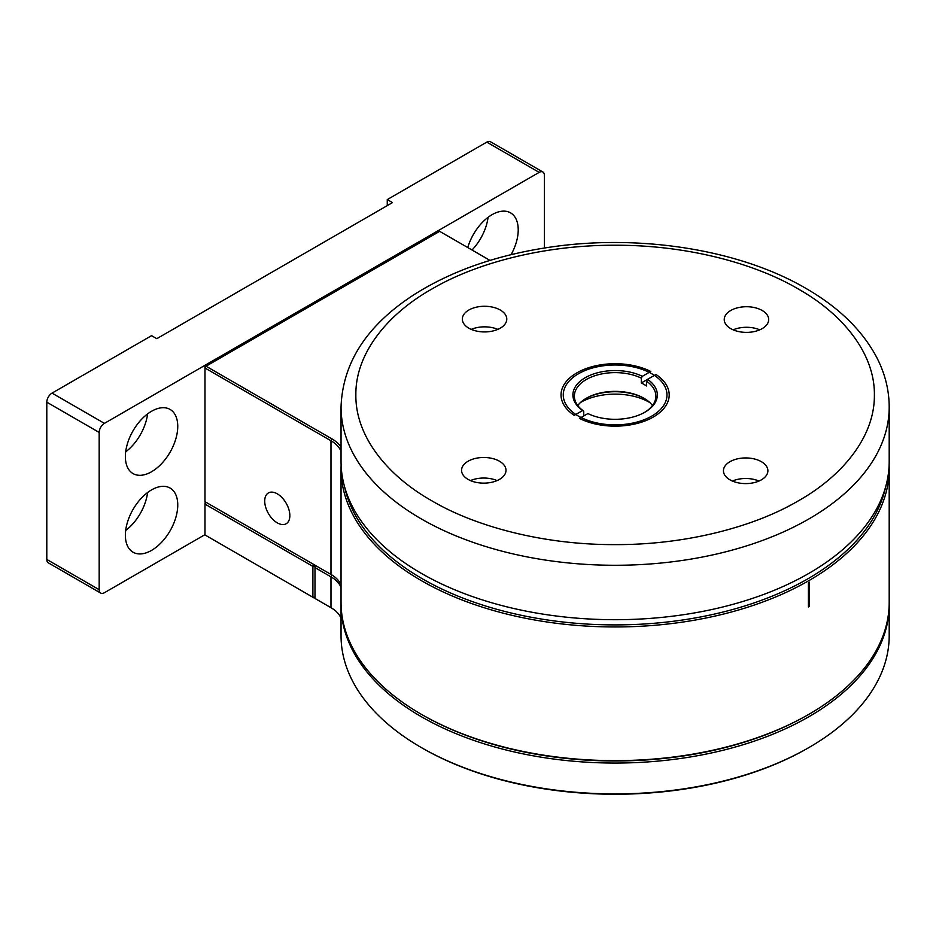<?xml version="1.0" encoding="UTF-8"?>
<svg xmlns="http://www.w3.org/2000/svg" width="936" height="936" viewBox="0 0 936 936"><rect width="100%" height="100%" fill="white"/><g stroke="black" fill="none" stroke-linecap="round" stroke-linejoin="round"><path stroke-width="1.4" d="M341.043 468.725L341.043 602.386A274.084 158.242 0 0 0 421.317 714.285A274.084 158.242 0 0 0 808.926 714.285A274.084 158.242 0 0 0 889.2 602.386L889.2 468.725A274.084 158.242 180 0 1 615.116 626.956A274.084 158.242 180 0 1 341.043 468.725A274.084 158.242 180 0 1 341.113 465.098M889.13 465.098A274.084 158.242 180 0 1 889.2 468.725M808.4 582.73L809.441 582.122L809.441 606.317L808.4 606.926L808.4 582.73L808.4 605.709L809.441 606.317M421.317 714.285L422.358 714.882A272.598 157.388 0 0 0 807.873 714.882L808.926 714.285M885.667 486.802A272.598 157.388 180 0 1 615.116 624.897A272.598 157.388 180 0 1 344.577 486.802M341.043 585.14A37.042 21.388 0 0 0 330.981 574.435L330.981 440.762A37.042 21.388 180 0 1 341.043 451.48M490.019 260.407L439.651 231.332L206.037 366.21L332.034 438.949A38.516 22.242 180 0 1 341.043 447.139M332.034 438.949L330.981 440.762L204.984 368.024L204.984 366.807L206.037 366.21L204.984 368.024L204.984 501.684L330.981 574.435M289.844 515.596A17.784 10.261 -120 0 0 282.075 497.706A17.784 10.261 -120 0 0 268.386 492.944A17.784 10.261 -120 0 0 268.386 513.466A17.784 10.261 -120 0 0 286.159 523.739A17.784 10.261 -120 0 0 289.844 515.596M468.807 328.15A22.218 12.835 180 0 1 462.337 319.106A22.218 12.835 180 0 1 484.567 306.271A22.218 12.835 180 0 1 506.785 319.106A22.218 12.835 180 0 1 493.038 330.958A22.218 12.835 180 0 1 468.807 328.15M468.012 479.349A22.218 12.835 180 0 1 461.553 470.305A22.218 12.835 180 0 1 483.772 457.482A22.218 12.835 180 0 1 506.002 470.305A22.218 12.835 180 0 1 492.254 482.169A22.218 12.835 180 0 1 468.012 479.349M730.7 328.606A22.218 12.835 180 0 1 724.242 319.562A22.218 12.835 180 0 1 746.46 306.727A22.218 12.835 180 0 1 768.69 319.562A22.218 12.835 180 0 1 754.931 331.414A22.218 12.835 180 0 1 730.7 328.606M729.916 479.805A22.218 12.835 180 0 1 723.446 470.761A22.218 12.835 180 0 1 745.676 457.938A22.218 12.835 180 0 1 767.894 470.761A22.218 12.835 180 0 1 754.147 482.625A22.218 12.835 180 0 1 729.916 479.805M578.343 416.04A51.854 29.94 180 0 1 563.261 394.933A51.854 29.94 180 0 1 615.116 364.993A51.854 29.94 180 0 1 666.97 394.933A51.854 29.94 180 0 1 634.889 422.604A51.854 29.94 180 0 1 578.343 416.04M431.239 500.456C474.014 525.927 542.026 544.775 614.332 544.623C686.638 545.021 754.849 526.418 797.893 501.099C842.014 476.401 874.657 437.124 874.388 395.39C875.09 353.644 842.856 314.262 799.005 289.411C756.23 263.94 688.206 245.092 615.9 245.244C543.605 244.834 475.383 263.449 432.338 288.768C388.229 313.466 355.586 352.732 355.855 394.477C355.154 436.223 387.375 475.605 431.239 500.456M497.858 329.39A22.218 12.835 -0 0 0 471.276 329.39M497.063 480.589A22.218 12.835 -0 0 0 470.48 480.589M759.751 329.835A22.218 12.835 -0 0 0 733.169 329.835M758.967 481.045A22.218 12.835 -0 0 0 732.385 481.045M341.043 461.46A274.084 158.242 -0 0 0 615.116 619.702A274.084 158.242 -0 0 0 889.2 461.46L889.2 407.031C889.141 389.902 884.965 373.335 876.681 357.341C862.407 330.466 838.995 307.581 806.446 288.697C740.434 249.795 640.329 233.789 550.426 247.104C497.823 254.814 452.778 270.399 415.291 293.869C367.368 324.535 342.623 362.255 341.043 407.031L341.043 461.46M580.402 402.574A48.52 28.01 180 0 1 649.83 402.574M206.037 502.293L204.984 502.901L204.984 504.106L206.037 502.293L313.934 564.583L312.893 566.397L312.893 597.25L314.987 597.25L313.934 597.858L204.984 534.947L204.984 504.106L312.893 566.397L316.029 565.8L331.016 574.447M421.832 714.577A272.598 157.388 0 0 0 808.4 714.577M341.043 603.603A274.084 158.242 0 0 0 341.043 604.808A274.084 158.242 0 0 0 615.116 763.051A274.084 158.242 0 0 0 889.2 604.808A274.084 158.242 0 0 0 889.188 603.603M341.043 587.562A37.042 21.388 0 0 0 330.981 576.845L332.023 575.055M316.029 565.8L314.987 567.614L330.981 576.845L330.981 607.698L314.987 598.455L314.987 566.397L313.934 564.583M341.043 604.808L341.043 635.661A274.084 158.242 0 0 0 421.317 747.548A274.084 158.242 0 0 0 808.926 747.548A274.084 158.242 0 0 0 889.2 635.661L889.2 604.808M341.043 618.403A37.042 21.388 0 0 0 330.981 607.698L330.981 607.698M421.317 747.548L422.358 748.145A272.598 157.388 0 0 0 807.873 748.145L808.926 747.548M647.56 379.326L655.996 374.494A54.077 31.216 180 0 1 653.246 417.07A54.077 31.216 180 0 1 579.466 418.404L587.902 413.572A42.225 24.383 180 0 0 644.974 412.168A42.225 24.383 180 0 0 647.56 379.326L646.507 381.151L646.507 385.983A40.739 23.517 180 0 0 641.289 382.953L641.289 378.109L642.342 376.295L650.766 371.463A54.077 31.216 180 0 0 576.88 372.856A54.077 31.216 180 0 0 574.248 415.373L582.672 410.53A42.225 24.383 180 0 1 585.351 377.641A42.225 24.383 180 0 1 642.342 376.295M585.796 398.56A42.225 24.383 180 0 1 644.448 398.56M644.448 412.472A40.739 23.517 -0 0 0 655.855 396.139A40.739 23.517 -0 0 0 646.507 381.151M577.758 405.522A40.739 23.517 180 0 1 586.31 398.256A40.739 23.517 180 0 1 643.933 398.256A40.739 23.517 180 0 1 652.486 405.522M582.672 410.53L583.736 411.138L583.736 415.958M641.289 378.109A40.739 23.517 -0 0 0 597.882 374.833A40.739 23.517 -0 0 0 574.376 396.139A40.739 23.517 -0 0 0 583.736 411.138M647.548 379.361L641.289 382.953M204.984 534.655L104.422 592.71A7.406 4.282 -60 0 1 100.714 593.085A7.406 4.282 -60 0 1 99.181 589.692L99.181 432.432A7.406 4.282 -60 0 1 104.422 423.365L539.171 172.364A7.406 4.282 -60 0 1 542.868 171.99A7.406 4.282 -60 0 1 544.401 175.383L544.401 248.017M151.562 411.267A37.042 21.388 120 0 0 127.366 443.898A37.042 21.388 120 0 0 133.041 473.581A37.042 21.388 120 0 0 170.083 452.193A37.042 21.388 120 0 0 170.083 409.43A37.042 21.388 120 0 0 151.562 411.267M151.562 489.891A37.042 21.388 120 0 0 127.366 522.534A37.042 21.388 120 0 0 133.041 552.205A37.042 21.388 120 0 0 170.083 530.829A37.042 21.388 120 0 0 170.083 488.054A37.042 21.388 120 0 0 151.562 489.891M511.103 254.662A37.042 21.388 120 0 0 510.541 212.858A37.042 21.388 120 0 0 492.032 214.695A37.042 21.388 120 0 0 467.766 247.56M387.27 205.627L387.27 199.579L486.79 142.12A7.406 4.282 -60 0 1 490.487 141.745L542.868 171.99M387.27 199.579L392.5 202.597L156.792 338.68L151.562 335.661L52.042 393.12A7.406 4.282 -60 0 0 46.8 402.188L99.181 432.432M100.714 593.085L48.333 562.84A7.406 4.282 -60 0 1 46.8 559.447L46.8 402.188M125.67 451.866A37.042 21.388 120 0 0 147.595 413.899M125.67 530.501A37.042 21.388 120 0 0 147.595 492.535M472.025 250.029A37.042 21.388 120 0 0 488.054 217.339M341.043 406.996A274.084 158.242 -0 0 0 615.081 565.274A274.084 158.242 -0 0 0 889.2 407.031M486.79 142.12L539.171 172.364M104.422 423.365L52.042 393.12M99.181 589.692L46.8 559.447"/></g></svg>
